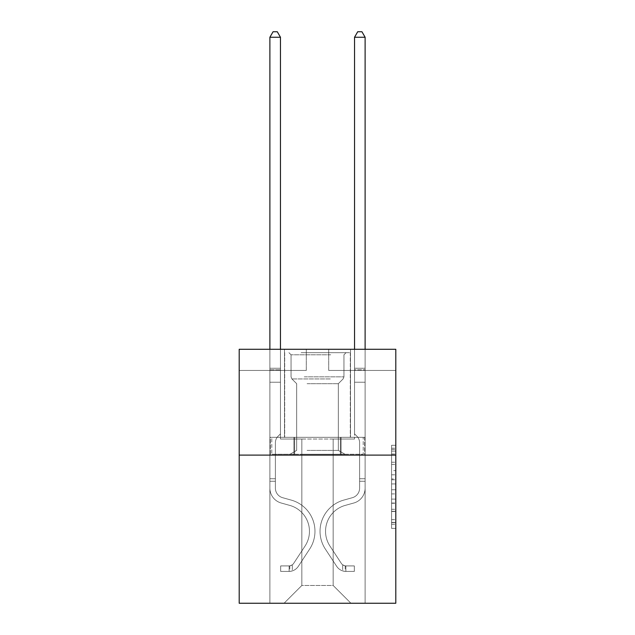 <?xml version="1.0" encoding="UTF-8"?>
<svg xmlns="http://www.w3.org/2000/svg" width="635" height="635" viewBox="0 0 635 635"><rect width="100%" height="100%" fill="white"/><g stroke="black" fill="none" stroke-linecap="round" stroke-linejoin="round"><path stroke-width="0.48" stroke-dasharray="3.17 2.38" d="M391.573 470.646L391.573 483.941L395.803 483.941L395.803 524.24L395.803 449.461L395.803 483.941L391.573 483.941L391.573 448.215L391.573 528.399L391.573 445.302L391.573 522.581L395.803 522.581L391.573 522.581L395.803 522.581L391.573 522.581L391.573 509.286L391.573 528.399L395.803 528.399L395.803 445.302L395.803 522.375L395.803 489.76L391.573 489.76L395.803 489.76L395.803 509.286L395.803 451.12L391.573 451.12L395.803 451.12L395.803 528.399L395.803 449.461L395.803 528.399L391.573 528.399L391.573 445.302L395.803 445.302L395.803 449.461L395.803 445.302L395.803 449.461L395.803 445.302L395.803 448.215L395.803 445.302L391.573 445.302L391.573 451.12L395.803 451.12L391.573 451.12L391.573 470.646L395.803 470.646M350.512 349.29L350.512 437.325L284.488 437.325L350.512 437.325L284.488 437.325L350.512 437.325L350.512 349.29L284.488 349.29L284.488 437.325L284.488 349.29L350.512 349.29M395.803 478.957L395.803 474.805L395.803 478.957L391.573 478.957L391.573 462.232L391.573 511.469L391.573 499.11L395.803 499.11L391.573 499.11L391.573 528.399L395.803 528.399L391.573 528.399L395.803 528.399L391.573 528.399L391.573 445.302L395.803 445.302L391.573 445.302L395.803 445.302L391.573 445.302L391.573 478.957L395.803 478.957M395.803 455.104L395.803 603.25L239.197 603.25L239.197 455.104L395.803 455.104L395.803 349.29L328.716 349.29L395.803 349.29L395.803 370.451L395.803 349.29L239.197 349.29L306.284 349.29L239.197 349.29L239.197 455.104L395.803 455.104L239.197 455.104M333.161 439.023L333.161 585.47L350.941 603.25L365.117 603.25L365.117 370.451L354.536 370.451L365.117 370.451L354.536 370.451L365.117 370.451L354.536 370.451L365.117 370.451L354.536 370.451L365.117 370.451L354.536 370.451L365.117 370.451L354.536 370.451L365.117 370.451L354.536 370.451L365.117 370.451L354.536 370.451L365.117 370.451L354.536 370.451L365.117 370.451L365.117 603.25L365.117 370.451L365.117 603.25L365.117 370.451L365.117 603.25L365.117 370.451L365.117 603.25L365.117 370.451L365.117 603.25L365.117 370.451L365.117 603.25L365.117 370.451L365.117 603.25L365.117 370.451L365.117 603.25L365.117 370.451L365.117 603.25L284.059 603.25L350.941 603.25L333.161 585.47L350.941 603.25L333.161 585.47L350.941 603.25L333.161 585.47L350.941 603.25L333.161 585.47L350.941 603.25L333.161 585.47L350.941 603.25L333.161 585.47L350.941 603.25L333.161 585.47L350.941 603.25L333.161 585.47L350.941 603.25L333.161 585.47L301.839 585.47L301.839 439.023L301.839 585.47L301.839 439.023L301.839 585.47L284.059 603.25L301.839 585.47L284.059 603.25L301.839 585.47L301.839 439.023L333.161 439.023L333.161 585.47L350.941 603.25L333.161 585.47L333.161 439.023L333.161 585.47L333.161 439.023L333.161 585.47L333.161 439.023L333.161 585.47L333.161 439.023L333.161 585.47L333.161 439.023L333.161 585.47L333.161 439.023L333.161 585.47L333.161 439.023L333.161 585.47L333.161 439.023L333.161 585.47L333.161 439.023L280.464 439.023L280.464 370.451L269.883 370.451L269.883 603.25L284.059 603.25L269.883 603.25L284.059 603.25L269.883 603.25L284.059 603.25L269.883 603.25L284.059 603.25L269.883 603.25L284.059 603.25L269.883 603.25L284.059 603.25L269.883 603.25L284.059 603.25L269.883 603.25L284.059 603.25L269.883 603.25L284.059 603.25L269.883 603.25L269.883 370.451L269.883 603.25L269.883 370.451L269.883 603.25L269.883 370.451L269.883 603.25L269.883 370.451L269.883 603.25L269.883 370.451L269.883 603.25L269.883 370.451L269.883 603.25L269.883 370.451L269.883 603.25L269.883 370.451L269.883 603.25L269.883 370.451L280.464 370.451L269.883 370.451L280.464 370.451L269.883 370.451L280.464 370.451L269.883 370.451L280.464 370.451L269.883 370.451L280.464 370.451L269.883 370.451L280.464 370.451L269.883 370.451L280.464 370.451L269.883 370.451L280.464 370.451L269.883 370.451L280.464 370.451L280.464 439.023L280.464 370.451L280.464 439.023L280.464 370.451L280.464 439.023L280.464 370.451L280.464 439.023L280.464 370.451L280.464 439.023L280.464 370.451L280.464 439.023L280.464 370.451L280.464 439.023L280.464 370.451L280.464 439.023L280.464 370.451L280.464 439.023L301.839 439.023L280.464 439.023L301.839 439.023L280.464 439.023L301.839 439.023L280.464 439.023L301.839 439.023L280.464 439.023L301.839 439.023L280.464 439.023L301.839 439.023L280.464 439.023L301.839 439.023L280.464 439.023L301.839 439.023L280.464 439.023L301.839 439.023L301.839 585.47L284.059 603.25L301.839 585.47L301.839 439.023L301.839 585.47L284.059 603.25L301.839 585.47L301.839 439.023L301.839 585.47L284.059 603.25L301.839 585.47L301.839 439.023L301.839 585.47L284.059 603.25L301.839 585.47L301.839 439.023L301.839 585.47L284.059 603.25L301.839 585.47L301.839 439.023L301.839 585.47L284.059 603.25L301.839 585.47L301.839 439.023L301.839 585.47L284.059 603.25L301.839 585.47L301.839 439.023L301.839 585.47L284.059 603.25L301.839 585.47L333.161 585.47L333.161 439.023L354.536 439.023L333.161 439.023M306.284 370.451L239.197 370.451L306.284 370.451L306.284 349.29L306.284 370.451M239.197 370.451L239.197 349.29L239.197 370.451M328.716 370.451L395.803 370.451L328.716 370.451L328.716 349.29L328.716 370.451M354.536 370.451L354.536 439.023L354.536 370.451M293.918 455.104L364.665 455.104L270.335 455.104L293.918 455.104L293.918 437.325L270.335 437.325L364.665 437.325L293.918 437.325L293.918 455.104L293.918 437.325L341.082 437.325L341.082 455.104L364.665 455.104L341.082 455.104L341.082 437.325L364.665 437.325L364.665 455.104L364.665 437.325L270.335 437.325L270.335 455.104L270.335 437.325L293.918 437.325L293.918 455.104M391.573 483.941L395.803 483.941L391.573 483.941M391.573 448.215L391.573 445.302L391.573 448.215L395.803 448.215L391.573 448.215M391.573 511.262L391.573 493.911L391.573 511.262L395.803 511.262L391.573 511.262M391.573 493.911L391.573 489.76L395.803 489.76L391.573 489.76L391.573 493.911L395.803 493.911L391.573 493.911M391.573 462.232L391.573 451.12L391.573 462.232L395.803 462.232L391.573 462.232M391.573 445.302L395.803 445.302L391.573 445.302L391.573 449.461L391.573 445.302L395.803 445.302M391.573 528.399L395.803 528.399L391.573 528.399L391.573 524.24L391.573 528.399M341.082 437.325L341.082 455.104L341.082 437.325M275.384 478.726L275.384 481.267L269.883 481.267L269.883 478.726L269.883 488.125L269.883 37.251L269.883 382.214L269.883 37.251L280.464 37.251L280.464 368.252L280.464 37.251L269.883 37.251L273.058 31.75L277.289 31.75L273.058 31.75L269.883 37.251L269.883 382.214L269.883 37.251L280.464 37.251L277.289 31.75L280.464 37.251L280.464 382.214L269.883 382.214L269.883 37.251L273.058 31.75L277.289 31.75L273.058 31.75L269.883 37.251L269.883 382.214L269.883 37.251L280.464 37.251L269.883 37.251L273.058 31.75L277.289 31.75L280.464 37.251L277.289 31.75L273.058 31.75L269.883 37.251L269.883 382.214L280.464 382.214L280.464 433.856L278.074 436.245A9.2 9.2 0 0 0 275.384 442.746A9.2 9.2 0 0 1 278.074 436.245L280.464 433.856L280.464 37.251L280.464 382.214L269.883 382.214L269.883 488.125A15.446 15.446 0 0 0 281.186 503.007A15.446 15.446 0 0 1 269.883 488.125L269.883 382.214L280.464 382.214L280.464 433.856L278.074 436.245A9.2 9.2 0 0 0 275.384 442.746A9.2 9.2 0 0 1 278.074 436.245L280.464 433.856L280.464 37.251L269.883 37.251L280.464 37.251L277.289 31.75L280.464 37.251L280.464 382.214L269.883 382.214L269.883 488.125A15.446 15.446 0 0 0 281.186 503.007A15.446 15.446 0 0 1 269.883 488.125L269.883 382.214L280.464 382.214L280.464 433.856L278.074 436.245A9.2 9.2 0 0 0 275.384 442.746A9.2 9.2 0 0 1 278.074 436.245L280.464 433.856L280.464 37.251L269.883 37.251L273.058 31.75L277.289 31.75L273.058 31.75L269.883 37.251L269.883 368.252L269.883 37.251L280.464 37.251L277.289 31.75L280.464 37.251L280.464 382.214L269.883 382.214L269.883 488.125A15.446 15.446 0 0 0 281.186 503.007A15.446 15.446 0 0 1 269.883 488.125L269.883 382.214L280.464 382.214L280.464 433.856L278.074 436.245A9.2 9.2 0 0 0 275.384 442.746A9.2 9.2 0 0 1 278.074 436.245L280.464 433.856L280.464 37.251L269.883 37.251L273.058 31.75L277.289 31.75L273.058 31.75L269.883 37.251L269.883 369.832L269.883 37.251L280.464 37.251L277.289 31.75L280.464 37.251L280.464 382.214L269.883 382.214L269.883 488.125A15.446 15.446 0 0 0 281.186 503.007L289.798 505.412L281.186 503.007A15.446 15.446 0 0 1 269.883 488.125L269.883 382.214L280.464 382.214L280.464 433.856L278.074 436.245A9.2 9.2 0 0 0 275.384 442.746A9.2 9.2 0 0 1 278.074 436.245L280.464 433.856L280.464 37.251L269.883 37.251L273.058 31.75L277.289 31.75L273.058 31.75L269.883 37.251L269.883 488.125A15.446 15.446 0 0 0 281.186 503.007A15.446 15.446 0 0 1 269.883 488.125L269.883 382.214L280.464 382.214L280.464 433.856L278.074 436.245A9.2 9.2 0 0 0 275.384 442.746A9.2 9.2 0 0 1 278.074 436.245L280.464 433.856L280.464 382.214L269.883 382.214L269.883 488.125A15.446 15.446 0 0 0 281.186 503.007A15.446 15.446 0 0 1 269.883 488.125L269.883 382.214L280.464 382.214L280.464 369.832L280.464 433.856L278.074 436.245A9.2 9.2 0 0 0 275.384 442.746A9.2 9.2 0 0 1 278.074 436.245L280.464 433.856L280.464 382.214L269.883 382.214L269.883 488.125A15.446 15.446 0 0 0 281.186 503.007L289.798 505.412L281.186 503.007A15.446 15.446 0 0 1 269.883 488.125L269.883 382.214L280.464 382.214L280.464 368.252L280.464 433.856L278.074 436.245A9.2 9.2 0 0 0 275.384 442.746A9.2 9.2 0 0 1 278.074 436.245L280.464 433.856L280.464 382.214L269.883 382.214L269.883 488.125A15.446 15.446 0 0 0 281.186 503.007A15.446 15.446 0 0 1 269.883 488.125L269.883 382.214L280.464 382.214L280.464 37.251L277.289 31.75L280.464 37.251L280.464 433.856L278.074 436.245A9.2 9.2 0 0 0 275.384 442.746A9.2 9.2 0 0 1 278.074 436.245L280.464 433.856L280.464 382.214L269.883 382.214L269.883 488.125L269.883 481.267L275.384 481.267L275.384 478.726L269.883 478.726L275.384 478.726L275.384 488.125L275.384 442.746L275.384 488.125A9.946 9.946 0 0 0 282.662 497.705A9.946 9.946 0 0 1 275.384 488.125L275.384 442.746L275.384 488.125L275.384 478.726L269.883 478.726L275.384 478.726L275.384 488.125A9.946 9.946 0 0 0 282.662 497.705A9.946 9.946 0 0 1 275.384 488.125L275.384 442.746L275.384 488.125A9.946 9.946 0 0 0 282.662 497.705A9.946 9.946 0 0 1 275.384 488.125L275.384 442.746L275.384 488.125L275.384 478.726L269.883 478.726L275.384 478.726L275.384 488.125A9.946 9.946 0 0 0 282.662 497.705L291.274 500.11L282.662 497.705A9.946 9.946 0 0 1 275.384 488.125L275.384 442.746L275.384 488.125A9.946 9.946 0 0 0 282.662 497.705A9.946 9.946 0 0 1 275.384 488.125L275.384 442.746L275.384 488.125L275.384 478.726L269.883 478.726L275.384 478.726L275.384 488.125A9.946 9.946 0 0 0 282.662 497.705A9.946 9.946 0 0 1 275.384 488.125L275.384 442.746L275.384 488.125A9.946 9.946 0 0 0 282.662 497.705L291.274 500.11L282.662 497.705A9.946 9.946 0 0 1 275.384 488.125L275.384 442.746L275.384 488.125L275.384 478.726L269.883 478.726M289.139 571.421A11.216 11.216 0 0 0 298.307 566.356L309.658 549.061A32.377 32.377 0 0 0 291.274 500.11L282.662 497.705A9.946 9.946 0 0 1 275.384 488.125A9.946 9.946 0 0 0 282.662 497.705A9.946 9.946 0 0 1 275.384 488.125L275.384 442.746L275.384 488.125A9.946 9.946 0 0 0 282.662 497.705L291.274 500.11A32.377 32.377 0 0 1 309.658 549.061A32.377 32.377 0 0 0 291.274 500.11L282.662 497.705A9.946 9.946 0 0 1 275.384 488.125A9.946 9.946 0 0 0 282.662 497.705A9.946 9.946 0 0 1 275.384 488.125A9.946 9.946 0 0 0 282.662 497.705L291.274 500.11L282.662 497.705A9.946 9.946 0 0 1 275.384 488.125A9.946 9.946 0 0 0 282.662 497.705L291.274 500.11L282.662 497.705A9.946 9.946 0 0 1 275.384 488.125A9.946 9.946 0 0 0 282.662 497.705A9.946 9.946 0 0 1 275.384 488.125A9.946 9.946 0 0 0 282.662 497.705L291.274 500.11A32.377 32.377 0 0 1 309.658 549.061A32.377 32.377 0 0 0 291.274 500.11L282.662 497.705A9.946 9.946 0 0 1 275.384 488.125A9.946 9.946 0 0 0 282.662 497.705L291.274 500.11L282.662 497.705A9.946 9.946 0 0 1 275.384 488.125A9.946 9.946 0 0 0 282.662 497.705A9.946 9.946 0 0 1 275.384 488.125A9.946 9.946 0 0 0 282.662 497.705L291.274 500.11L282.662 497.705A9.946 9.946 0 0 1 275.384 488.125A9.946 9.946 0 0 0 282.662 497.705L291.274 500.11A32.377 32.377 0 0 1 309.658 549.061L298.307 566.356L309.658 549.061A32.377 32.377 0 0 0 291.274 500.11L282.662 497.705L291.274 500.11A32.377 32.377 0 0 1 309.658 549.061A32.377 32.377 0 0 0 291.274 500.11L282.662 497.705L291.274 500.11A32.377 32.377 0 0 1 309.658 549.061A32.377 32.377 0 0 0 291.274 500.11L282.662 497.705L291.274 500.11A32.377 32.377 0 0 1 309.658 549.061L298.307 566.356L309.658 549.061A32.377 32.377 0 0 0 291.274 500.11L282.662 497.705L291.274 500.11A32.377 32.377 0 0 1 309.658 549.061A32.377 32.377 0 0 0 291.274 500.11L282.662 497.705L291.274 500.11A32.377 32.377 0 0 1 309.658 549.061A32.377 32.377 0 0 0 291.274 500.11L282.662 497.705L291.274 500.11A32.377 32.377 0 0 1 309.658 549.061L298.307 566.356A11.216 11.216 0 0 1 292.314 570.897A11.216 11.216 0 0 0 298.307 566.356L309.658 549.061A32.377 32.377 0 0 0 291.274 500.11A32.377 32.377 0 0 1 309.658 549.061A32.377 32.377 0 0 0 291.274 500.11A32.377 32.377 0 0 1 309.658 549.061L298.307 566.356L309.658 549.061A32.377 32.377 0 0 0 291.274 500.11A32.377 32.377 0 0 1 309.658 549.061L298.307 566.356L309.658 549.061A32.377 32.377 0 0 0 291.274 500.11A32.377 32.377 0 0 1 309.658 549.061A32.377 32.377 0 0 0 291.274 500.11A32.377 32.377 0 0 1 309.658 549.061L298.307 566.356A11.216 11.216 0 0 1 292.314 570.897C289.052 571.587 289.052 571.587 292.314 570.897C289.052 571.587 289.052 571.587 292.314 570.897A11.216 11.216 0 0 0 298.307 566.356L309.658 549.061A32.377 32.377 0 0 0 291.274 500.11A32.377 32.377 0 0 1 309.658 549.061L298.307 566.356L309.658 549.061A32.377 32.377 0 0 0 291.274 500.11A32.377 32.377 0 0 1 309.658 549.061A32.377 32.377 0 0 0 291.274 500.11A32.377 32.377 0 0 1 309.658 549.061L298.307 566.356L309.658 549.061A32.377 32.377 0 0 0 291.274 500.11A32.377 32.377 0 0 1 309.658 549.061L298.307 566.356A11.216 11.216 0 0 1 292.314 570.897C289.052 571.587 289.052 571.587 292.314 570.897C289.052 571.587 289.052 571.587 292.314 570.897A11.216 11.216 0 0 0 298.307 566.356L309.658 549.061L298.307 566.356A11.216 11.216 0 0 1 292.314 570.897C289.052 571.587 289.052 571.587 292.314 570.897C289.052 571.587 289.052 571.587 292.314 570.897A11.216 11.216 0 0 0 298.307 566.356L309.658 549.061L298.307 566.356A11.216 11.216 0 0 1 292.314 570.897C289.052 571.587 289.052 571.587 292.314 570.897C289.052 571.587 289.052 571.587 292.314 570.897A11.216 11.216 0 0 0 298.307 566.356L309.658 549.061L298.307 566.356A11.216 11.216 0 0 1 292.314 570.897C289.052 571.587 289.052 571.587 292.314 570.897C289.052 571.587 289.052 571.587 292.314 570.897A11.216 11.216 0 0 0 298.307 566.356L309.658 549.061L298.307 566.356A11.216 11.216 0 0 1 292.314 570.897C289.052 571.587 289.052 571.587 292.314 570.897C289.052 571.587 289.052 571.587 292.314 570.897A11.216 11.216 0 0 0 298.307 566.356L309.658 549.061L298.307 566.356A11.216 11.216 0 0 1 292.314 570.897C289.052 571.587 289.052 571.587 292.314 570.897C289.052 571.587 289.052 571.587 292.314 570.897A11.216 11.216 0 0 0 298.307 566.356L309.658 549.061L298.307 566.356A11.216 11.216 0 0 1 292.314 570.897C289.052 571.587 289.052 571.587 292.314 570.897C289.052 571.587 289.052 571.587 292.314 570.897A11.216 11.216 0 0 0 298.307 566.356A11.216 11.216 0 0 1 289.139 571.421L289.139 565.912A5.715 5.715 0 0 0 293.703 563.34L305.054 546.044A26.876 26.876 0 0 0 289.798 505.412A26.876 26.876 0 0 1 305.054 546.044A26.876 26.876 0 0 0 289.798 505.412L281.186 503.007A15.446 15.446 0 0 1 269.883 488.125A15.446 15.446 0 0 0 281.186 503.007L289.798 505.412L281.186 503.007A15.446 15.446 0 0 1 269.883 488.125A15.446 15.446 0 0 0 281.186 503.007A15.446 15.446 0 0 1 269.883 488.125A15.446 15.446 0 0 0 281.186 503.007L289.798 505.412L281.186 503.007A15.446 15.446 0 0 1 269.883 488.125A15.446 15.446 0 0 0 281.186 503.007L289.798 505.412A26.876 26.876 0 0 1 305.054 546.044A26.876 26.876 0 0 0 289.798 505.412L281.186 503.007A15.446 15.446 0 0 1 269.883 488.125A15.446 15.446 0 0 0 281.186 503.007A15.446 15.446 0 0 1 269.883 488.125A15.446 15.446 0 0 0 281.186 503.007L289.798 505.412L281.186 503.007A15.446 15.446 0 0 1 269.883 488.125A15.446 15.446 0 0 0 281.186 503.007L289.798 505.412L281.186 503.007A15.446 15.446 0 0 1 269.883 488.125A15.446 15.446 0 0 0 281.186 503.007A15.446 15.446 0 0 1 269.883 488.125A15.446 15.446 0 0 0 281.186 503.007L289.798 505.412A26.876 26.876 0 0 1 305.054 546.044L293.703 563.34L305.054 546.044A26.876 26.876 0 0 0 289.798 505.412L281.186 503.007A15.446 15.446 0 0 1 269.883 488.125A15.446 15.446 0 0 0 281.186 503.007L289.798 505.412A26.876 26.876 0 0 1 305.054 546.044A26.876 26.876 0 0 0 289.798 505.412L281.186 503.007L289.798 505.412A26.876 26.876 0 0 1 305.054 546.044A26.876 26.876 0 0 0 289.798 505.412L281.186 503.007L289.798 505.412A26.876 26.876 0 0 1 305.054 546.044L293.703 563.34L305.054 546.044A26.876 26.876 0 0 0 289.798 505.412L281.186 503.007L289.798 505.412A26.876 26.876 0 0 1 305.054 546.044A26.876 26.876 0 0 0 289.798 505.412L281.186 503.007L289.798 505.412A26.876 26.876 0 0 1 305.054 546.044A26.876 26.876 0 0 0 289.798 505.412L281.186 503.007L289.798 505.412A26.876 26.876 0 0 1 305.054 546.044L293.703 563.34A5.715 5.715 0 0 1 292.314 564.809C289.108 566.277 289.108 566.277 292.314 564.809C289.108 566.277 289.108 566.277 292.314 564.809A5.715 5.715 0 0 0 293.703 563.34L305.054 546.044A26.876 26.876 0 0 0 289.798 505.412A26.876 26.876 0 0 1 305.054 546.044A26.876 26.876 0 0 0 289.798 505.412A26.876 26.876 0 0 1 305.054 546.044L293.703 563.34L305.054 546.044A26.876 26.876 0 0 0 289.798 505.412A26.876 26.876 0 0 1 305.054 546.044L293.703 563.34L305.054 546.044A26.876 26.876 0 0 0 289.798 505.412A26.876 26.876 0 0 1 305.054 546.044A26.876 26.876 0 0 0 289.798 505.412A26.876 26.876 0 0 1 305.054 546.044L293.703 563.34A5.715 5.715 0 0 1 292.314 564.809C289.108 566.277 289.108 566.277 292.314 564.809C289.108 566.277 289.108 566.277 292.314 564.809A5.715 5.715 0 0 0 293.703 563.34L305.054 546.044A26.876 26.876 0 0 0 289.798 505.412A26.876 26.876 0 0 1 305.054 546.044L293.703 563.34L305.054 546.044A26.876 26.876 0 0 0 289.798 505.412A26.876 26.876 0 0 1 305.054 546.044A26.876 26.876 0 0 0 289.798 505.412A26.876 26.876 0 0 1 305.054 546.044L293.703 563.34L305.054 546.044A26.876 26.876 0 0 0 289.798 505.412A26.876 26.876 0 0 1 305.054 546.044L293.703 563.34A5.715 5.715 0 0 1 292.314 564.809C289.108 566.277 289.108 566.277 292.314 564.809C289.108 566.277 289.108 566.277 292.314 564.809A5.715 5.715 0 0 0 293.703 563.34L305.054 546.044L293.703 563.34A5.715 5.715 0 0 1 292.314 564.809C289.108 566.277 289.108 566.277 292.314 564.809C289.108 566.277 289.108 566.277 292.314 564.809A5.715 5.715 0 0 0 293.703 563.34L305.054 546.044L293.703 563.34A5.715 5.715 0 0 1 292.314 564.809C289.108 566.277 289.108 566.277 292.314 564.809C289.108 566.277 289.108 566.277 292.314 564.809A5.715 5.715 0 0 0 293.703 563.34L305.054 546.044L293.703 563.34A5.715 5.715 0 0 1 292.314 564.809C289.108 566.277 289.108 566.277 292.314 564.809C289.108 566.277 289.108 566.277 292.314 564.809A5.715 5.715 0 0 0 293.703 563.34L305.054 546.044L293.703 563.34A5.715 5.715 0 0 1 292.314 564.809C289.108 566.277 289.108 566.277 292.314 564.809C289.108 566.277 289.108 566.277 292.314 564.809A5.715 5.715 0 0 0 293.703 563.34L305.054 546.044L293.703 563.34A5.715 5.715 0 0 1 292.314 564.809C289.108 566.277 289.108 566.277 292.314 564.809C289.108 566.277 289.108 566.277 292.314 564.809A5.715 5.715 0 0 0 293.703 563.34L305.054 546.044L293.703 563.34A5.715 5.715 0 0 1 292.314 564.809C289.108 566.277 289.108 566.277 292.314 564.809C289.108 566.277 289.108 566.277 292.314 564.809A5.715 5.715 0 0 0 293.703 563.34A5.715 5.715 0 0 1 289.139 565.912L289.139 571.421L280.678 571.421L289.139 571.421A11.216 11.216 0 0 0 298.307 566.356A11.216 11.216 0 0 1 289.139 571.421L289.139 565.912L280.678 565.92L289.139 565.912A5.715 5.715 0 0 0 293.703 563.34A5.715 5.715 0 0 1 289.139 565.912L289.139 571.421L280.678 571.421L280.678 565.92L280.678 571.421L289.139 571.421A11.216 11.216 0 0 0 298.307 566.356A11.216 11.216 0 0 1 289.139 571.421L289.139 565.912L280.678 565.92L289.139 565.912A5.715 5.715 0 0 0 293.703 563.34A5.715 5.715 0 0 1 289.139 565.912L289.139 571.421L280.678 571.421L280.678 565.92L280.678 571.421L289.139 571.421A11.216 11.216 0 0 0 298.307 566.356A11.216 11.216 0 0 1 289.139 571.421L289.139 565.912L280.678 565.92L289.139 565.912A5.715 5.715 0 0 0 293.703 563.34A5.715 5.715 0 0 1 289.139 565.912L289.139 571.421L280.678 571.421L280.678 565.92L280.678 571.421L289.139 571.421A11.216 11.216 0 0 0 298.307 566.356A11.216 11.216 0 0 1 289.139 571.421L289.139 565.912L280.678 565.92L289.139 565.912A5.715 5.715 0 0 0 293.703 563.34A5.715 5.715 0 0 1 289.139 565.912L289.139 571.421L280.678 571.421L280.678 565.92L280.678 571.421L289.139 571.421A11.216 11.216 0 0 0 298.307 566.356A11.216 11.216 0 0 1 289.139 571.421L289.139 565.912L280.678 565.92L289.139 565.912A5.715 5.715 0 0 0 293.703 563.34A5.715 5.715 0 0 1 289.139 565.912L289.139 571.421L280.678 571.421L280.678 565.92L280.678 571.421L289.139 571.421A11.216 11.216 0 0 0 298.307 566.356A11.216 11.216 0 0 1 289.139 571.421L289.139 565.912L280.678 565.92L289.139 565.912A5.715 5.715 0 0 0 293.703 563.34A5.715 5.715 0 0 1 289.139 565.912L289.139 571.421L280.678 571.421L280.678 565.92L280.678 571.421L289.139 571.421A11.216 11.216 0 0 0 298.307 566.356A11.216 11.216 0 0 1 289.139 571.421L289.139 565.912L280.678 565.92L289.139 565.912A5.715 5.715 0 0 0 293.703 563.34A5.715 5.715 0 0 1 289.139 565.912L289.139 571.421L280.678 571.421L280.678 565.92L280.678 571.421L289.139 571.421A11.216 11.216 0 0 0 298.307 566.356A11.216 11.216 0 0 1 289.139 571.421L289.139 565.912L280.678 565.92L289.139 565.912A5.715 5.715 0 0 0 293.703 563.34A5.715 5.715 0 0 1 289.139 565.912L289.139 571.421L280.678 571.421L280.678 565.92L280.678 571.421L289.139 571.421M359.616 478.726L359.616 481.267L365.117 481.267L365.117 478.726L365.117 488.125L365.117 37.251L365.117 382.214L365.117 37.251L354.536 37.251L354.536 368.252L354.536 37.251L365.117 37.251L361.942 31.75L357.711 31.75L361.942 31.75L365.117 37.251L365.117 382.214L365.117 37.251L354.536 37.251L357.711 31.75L354.536 37.251L354.536 382.214L365.117 382.214L365.117 37.251L361.942 31.75L357.711 31.75L361.942 31.75L365.117 37.251L365.117 382.214L365.117 37.251L354.536 37.251L365.117 37.251L361.942 31.75L357.711 31.75L354.536 37.251L357.711 31.75L361.942 31.75L365.117 37.251L365.117 382.214L354.536 382.214L354.536 433.856L356.926 436.245A9.2 9.2 0 0 1 359.616 442.746A9.2 9.2 0 0 0 356.926 436.245L354.536 433.856L354.536 37.251L354.536 382.214L365.117 382.214L365.117 488.125A15.446 15.446 0 0 1 353.814 503.007A15.446 15.446 0 0 0 365.117 488.125L365.117 382.214L354.536 382.214L354.536 433.856L356.926 436.245A9.2 9.2 0 0 1 359.616 442.746A9.2 9.2 0 0 0 356.926 436.245L354.536 433.856L354.536 37.251L365.117 37.251L354.536 37.251L357.711 31.75L354.536 37.251L354.536 382.214L365.117 382.214L365.117 488.125A15.446 15.446 0 0 1 353.814 503.007A15.446 15.446 0 0 0 365.117 488.125L365.117 382.214L354.536 382.214L354.536 433.856L356.926 436.245A9.2 9.2 0 0 1 359.616 442.746A9.2 9.2 0 0 0 356.926 436.245L354.536 433.856L354.536 37.251L365.117 37.251L361.942 31.75L357.711 31.75L361.942 31.75L365.117 37.251L365.117 368.252L365.117 37.251L354.536 37.251L357.711 31.75L354.536 37.251L354.536 382.214L365.117 382.214L365.117 488.125A15.446 15.446 0 0 1 353.814 503.007A15.446 15.446 0 0 0 365.117 488.125L365.117 382.214L354.536 382.214L354.536 433.856L356.926 436.245A9.2 9.2 0 0 1 359.616 442.746A9.2 9.2 0 0 0 356.926 436.245L354.536 433.856L354.536 37.251L365.117 37.251L361.942 31.75L357.711 31.75L361.942 31.75L365.117 37.251L365.117 369.832L365.117 37.251L354.536 37.251L357.711 31.75L354.536 37.251L354.536 382.214L365.117 382.214L365.117 488.125A15.446 15.446 0 0 1 353.814 503.007L345.202 505.412L353.814 503.007A15.446 15.446 0 0 0 365.117 488.125L365.117 382.214L354.536 382.214L354.536 433.856L356.926 436.245A9.2 9.2 0 0 1 359.616 442.746A9.2 9.2 0 0 0 356.926 436.245L354.536 433.856L354.536 37.251L365.117 37.251L361.942 31.75L357.711 31.75L361.942 31.75L365.117 37.251L365.117 488.125A15.446 15.446 0 0 1 353.814 503.007A15.446 15.446 0 0 0 365.117 488.125L365.117 382.214L354.536 382.214L354.536 433.856L356.926 436.245A9.2 9.2 0 0 1 359.616 442.746A9.2 9.2 0 0 0 356.926 436.245L354.536 433.856L354.536 382.214L365.117 382.214L365.117 488.125A15.446 15.446 0 0 1 353.814 503.007A15.446 15.446 0 0 0 365.117 488.125L365.117 382.214L354.536 382.214L354.536 369.832L354.536 433.856L356.926 436.245A9.2 9.2 0 0 1 359.616 442.746A9.2 9.2 0 0 0 356.926 436.245L354.536 433.856L354.536 382.214L365.117 382.214L365.117 488.125A15.446 15.446 0 0 1 353.814 503.007L345.202 505.412L353.814 503.007A15.446 15.446 0 0 0 365.117 488.125L365.117 382.214L354.536 382.214L354.536 368.252L354.536 433.856L356.926 436.245A9.2 9.2 0 0 1 359.616 442.746A9.2 9.2 0 0 0 356.926 436.245L354.536 433.856L354.536 382.214L365.117 382.214L365.117 488.125A15.446 15.446 0 0 1 353.814 503.007A15.446 15.446 0 0 0 365.117 488.125L365.117 382.214L354.536 382.214L354.536 37.251L357.711 31.75L354.536 37.251L354.536 433.856L356.926 436.245A9.2 9.2 0 0 1 359.616 442.746A9.2 9.2 0 0 0 356.926 436.245L354.536 433.856L354.536 382.214L365.117 382.214L365.117 488.125L365.117 481.267L359.616 481.267L359.616 478.726L365.117 478.726L359.616 478.726L359.616 488.125L359.616 442.746L359.616 488.125A9.946 9.946 0 0 1 352.338 497.705A9.946 9.946 0 0 0 359.616 488.125L359.616 442.746L359.616 488.125L359.616 478.726L365.117 478.726L359.616 478.726L359.616 488.125A9.946 9.946 0 0 1 352.338 497.705A9.946 9.946 0 0 0 359.616 488.125L359.616 442.746L359.616 488.125A9.946 9.946 0 0 1 352.338 497.705A9.946 9.946 0 0 0 359.616 488.125L359.616 442.746L359.616 488.125L359.616 478.726L365.117 478.726L359.616 478.726L359.616 488.125A9.946 9.946 0 0 1 352.338 497.705L343.726 500.11L352.338 497.705A9.946 9.946 0 0 0 359.616 488.125L359.616 442.746L359.616 488.125A9.946 9.946 0 0 1 352.338 497.705A9.946 9.946 0 0 0 359.616 488.125L359.616 442.746L359.616 488.125L359.616 478.726L365.117 478.726L359.616 478.726L359.616 488.125A9.946 9.946 0 0 1 352.338 497.705A9.946 9.946 0 0 0 359.616 488.125L359.616 442.746L359.616 488.125A9.946 9.946 0 0 1 352.338 497.705L343.726 500.11L352.338 497.705A9.946 9.946 0 0 0 359.616 488.125L359.616 442.746L359.616 488.125L359.616 478.726L365.117 478.726M345.861 571.421A11.216 11.216 0 0 1 336.693 566.356L325.342 549.061A32.377 32.377 0 0 1 343.726 500.11L352.338 497.705A9.946 9.946 0 0 0 359.616 488.125A9.946 9.946 0 0 1 352.338 497.705A9.946 9.946 0 0 0 359.616 488.125L359.616 442.746L359.616 488.125A9.946 9.946 0 0 1 352.338 497.705L343.726 500.11A32.377 32.377 0 0 0 325.342 549.061A32.377 32.377 0 0 1 343.726 500.11L352.338 497.705A9.946 9.946 0 0 0 359.616 488.125A9.946 9.946 0 0 1 352.338 497.705A9.946 9.946 0 0 0 359.616 488.125A9.946 9.946 0 0 1 352.338 497.705L343.726 500.11L352.338 497.705A9.946 9.946 0 0 0 359.616 488.125A9.946 9.946 0 0 1 352.338 497.705L343.726 500.11L352.338 497.705A9.946 9.946 0 0 0 359.616 488.125A9.946 9.946 0 0 1 352.338 497.705A9.946 9.946 0 0 0 359.616 488.125A9.946 9.946 0 0 1 352.338 497.705L343.726 500.11A32.377 32.377 0 0 0 325.342 549.061A32.377 32.377 0 0 1 343.726 500.11L352.338 497.705A9.946 9.946 0 0 0 359.616 488.125A9.946 9.946 0 0 1 352.338 497.705L343.726 500.11L352.338 497.705A9.946 9.946 0 0 0 359.616 488.125A9.946 9.946 0 0 1 352.338 497.705A9.946 9.946 0 0 0 359.616 488.125A9.946 9.946 0 0 1 352.338 497.705L343.726 500.11L352.338 497.705A9.946 9.946 0 0 0 359.616 488.125A9.946 9.946 0 0 1 352.338 497.705L343.726 500.11A32.377 32.377 0 0 0 325.342 549.061L336.693 566.356L325.342 549.061A32.377 32.377 0 0 1 343.726 500.11L352.338 497.705L343.726 500.11A32.377 32.377 0 0 0 325.342 549.061A32.377 32.377 0 0 1 343.726 500.11L352.338 497.705L343.726 500.11A32.377 32.377 0 0 0 325.342 549.061A32.377 32.377 0 0 1 343.726 500.11L352.338 497.705L343.726 500.11A32.377 32.377 0 0 0 325.342 549.061L336.693 566.356L325.342 549.061A32.377 32.377 0 0 1 343.726 500.11L352.338 497.705L343.726 500.11A32.377 32.377 0 0 0 325.342 549.061A32.377 32.377 0 0 1 343.726 500.11L352.338 497.705L343.726 500.11A32.377 32.377 0 0 0 325.342 549.061A32.377 32.377 0 0 1 343.726 500.11L352.338 497.705L343.726 500.11A32.377 32.377 0 0 0 325.342 549.061L336.693 566.356A11.216 11.216 0 0 0 342.686 570.897A11.216 11.216 0 0 1 336.693 566.356L325.342 549.061A32.377 32.377 0 0 1 343.726 500.11A32.377 32.377 0 0 0 325.342 549.061A32.377 32.377 0 0 1 343.726 500.11A32.377 32.377 0 0 0 325.342 549.061L336.693 566.356L325.342 549.061A32.377 32.377 0 0 1 343.726 500.11A32.377 32.377 0 0 0 325.342 549.061L336.693 566.356L325.342 549.061A32.377 32.377 0 0 1 343.726 500.11A32.377 32.377 0 0 0 325.342 549.061A32.377 32.377 0 0 1 343.726 500.11A32.377 32.377 0 0 0 325.342 549.061L336.693 566.356A11.216 11.216 0 0 0 342.686 570.897C345.948 571.587 345.948 571.587 342.686 570.897C345.948 571.587 345.948 571.587 342.686 570.897A11.216 11.216 0 0 1 336.693 566.356L325.342 549.061A32.377 32.377 0 0 1 343.726 500.11A32.377 32.377 0 0 0 325.342 549.061L336.693 566.356L325.342 549.061A32.377 32.377 0 0 1 343.726 500.11A32.377 32.377 0 0 0 325.342 549.061A32.377 32.377 0 0 1 343.726 500.11A32.377 32.377 0 0 0 325.342 549.061L336.693 566.356L325.342 549.061A32.377 32.377 0 0 1 343.726 500.11A32.377 32.377 0 0 0 325.342 549.061L336.693 566.356A11.216 11.216 0 0 0 342.686 570.897C345.948 571.587 345.948 571.587 342.686 570.897C345.948 571.587 345.948 571.587 342.686 570.897A11.216 11.216 0 0 1 336.693 566.356L325.342 549.061L336.693 566.356A11.216 11.216 0 0 0 342.686 570.897C345.948 571.587 345.948 571.587 342.686 570.897C345.948 571.587 345.948 571.587 342.686 570.897A11.216 11.216 0 0 1 336.693 566.356L325.342 549.061L336.693 566.356A11.216 11.216 0 0 0 342.686 570.897C345.948 571.587 345.948 571.587 342.686 570.897C345.948 571.587 345.948 571.587 342.686 570.897A11.216 11.216 0 0 1 336.693 566.356L325.342 549.061L336.693 566.356A11.216 11.216 0 0 0 342.686 570.897C345.948 571.587 345.948 571.587 342.686 570.897C345.948 571.587 345.948 571.587 342.686 570.897A11.216 11.216 0 0 1 336.693 566.356L325.342 549.061L336.693 566.356A11.216 11.216 0 0 0 342.686 570.897C345.948 571.587 345.948 571.587 342.686 570.897C345.948 571.587 345.948 571.587 342.686 570.897A11.216 11.216 0 0 1 336.693 566.356L325.342 549.061L336.693 566.356A11.216 11.216 0 0 0 342.686 570.897C345.948 571.587 345.948 571.587 342.686 570.897C345.948 571.587 345.948 571.587 342.686 570.897A11.216 11.216 0 0 1 336.693 566.356L325.342 549.061L336.693 566.356A11.216 11.216 0 0 0 342.686 570.897C345.948 571.587 345.948 571.587 342.686 570.897C345.948 571.587 345.948 571.587 342.686 570.897A11.216 11.216 0 0 1 336.693 566.356A11.216 11.216 0 0 0 345.861 571.421L345.861 565.912A5.715 5.715 0 0 1 341.297 563.34L329.946 546.044A26.876 26.876 0 0 1 345.202 505.412A26.876 26.876 0 0 0 329.946 546.044A26.876 26.876 0 0 1 345.202 505.412L353.814 503.007A15.446 15.446 0 0 0 365.117 488.125A15.446 15.446 0 0 1 353.814 503.007L345.202 505.412L353.814 503.007A15.446 15.446 0 0 0 365.117 488.125A15.446 15.446 0 0 1 353.814 503.007A15.446 15.446 0 0 0 365.117 488.125A15.446 15.446 0 0 1 353.814 503.007L345.202 505.412L353.814 503.007A15.446 15.446 0 0 0 365.117 488.125A15.446 15.446 0 0 1 353.814 503.007L345.202 505.412A26.876 26.876 0 0 0 329.946 546.044A26.876 26.876 0 0 1 345.202 505.412L353.814 503.007A15.446 15.446 0 0 0 365.117 488.125A15.446 15.446 0 0 1 353.814 503.007A15.446 15.446 0 0 0 365.117 488.125A15.446 15.446 0 0 1 353.814 503.007L345.202 505.412L353.814 503.007A15.446 15.446 0 0 0 365.117 488.125A15.446 15.446 0 0 1 353.814 503.007L345.202 505.412L353.814 503.007A15.446 15.446 0 0 0 365.117 488.125A15.446 15.446 0 0 1 353.814 503.007A15.446 15.446 0 0 0 365.117 488.125A15.446 15.446 0 0 1 353.814 503.007L345.202 505.412A26.876 26.876 0 0 0 329.946 546.044L341.297 563.34L329.946 546.044A26.876 26.876 0 0 1 345.202 505.412L353.814 503.007A15.446 15.446 0 0 0 365.117 488.125A15.446 15.446 0 0 1 353.814 503.007L345.202 505.412A26.876 26.876 0 0 0 329.946 546.044A26.876 26.876 0 0 1 345.202 505.412L353.814 503.007L345.202 505.412A26.876 26.876 0 0 0 329.946 546.044A26.876 26.876 0 0 1 345.202 505.412L353.814 503.007L345.202 505.412A26.876 26.876 0 0 0 329.946 546.044L341.297 563.34L329.946 546.044A26.876 26.876 0 0 1 345.202 505.412L353.814 503.007L345.202 505.412A26.876 26.876 0 0 0 329.946 546.044A26.876 26.876 0 0 1 345.202 505.412L353.814 503.007L345.202 505.412A26.876 26.876 0 0 0 329.946 546.044A26.876 26.876 0 0 1 345.202 505.412L353.814 503.007L345.202 505.412A26.876 26.876 0 0 0 329.946 546.044L341.297 563.34A5.715 5.715 0 0 0 342.686 564.809C345.892 566.277 345.892 566.277 342.686 564.809C345.892 566.277 345.892 566.277 342.686 564.809A5.715 5.715 0 0 1 341.297 563.34L329.946 546.044A26.876 26.876 0 0 1 345.202 505.412A26.876 26.876 0 0 0 329.946 546.044A26.876 26.876 0 0 1 345.202 505.412A26.876 26.876 0 0 0 329.946 546.044L341.297 563.34L329.946 546.044A26.876 26.876 0 0 1 345.202 505.412A26.876 26.876 0 0 0 329.946 546.044L341.297 563.34L329.946 546.044A26.876 26.876 0 0 1 345.202 505.412A26.876 26.876 0 0 0 329.946 546.044A26.876 26.876 0 0 1 345.202 505.412A26.876 26.876 0 0 0 329.946 546.044L341.297 563.34A5.715 5.715 0 0 0 342.686 564.809C345.892 566.277 345.892 566.277 342.686 564.809C345.892 566.277 345.892 566.277 342.686 564.809A5.715 5.715 0 0 1 341.297 563.34L329.946 546.044A26.876 26.876 0 0 1 345.202 505.412A26.876 26.876 0 0 0 329.946 546.044L341.297 563.34L329.946 546.044A26.876 26.876 0 0 1 345.202 505.412A26.876 26.876 0 0 0 329.946 546.044A26.876 26.876 0 0 1 345.202 505.412A26.876 26.876 0 0 0 329.946 546.044L341.297 563.34L329.946 546.044A26.876 26.876 0 0 1 345.202 505.412A26.876 26.876 0 0 0 329.946 546.044L341.297 563.34A5.715 5.715 0 0 0 342.686 564.809C345.892 566.277 345.892 566.277 342.686 564.809C345.892 566.277 345.892 566.277 342.686 564.809A5.715 5.715 0 0 1 341.297 563.34L329.946 546.044L341.297 563.34A5.715 5.715 0 0 0 342.686 564.809C345.892 566.277 345.892 566.277 342.686 564.809C345.892 566.277 345.892 566.277 342.686 564.809A5.715 5.715 0 0 1 341.297 563.34L329.946 546.044L341.297 563.34A5.715 5.715 0 0 0 342.686 564.809C345.892 566.277 345.892 566.277 342.686 564.809C345.892 566.277 345.892 566.277 342.686 564.809A5.715 5.715 0 0 1 341.297 563.34L329.946 546.044L341.297 563.34A5.715 5.715 0 0 0 342.686 564.809C345.892 566.277 345.892 566.277 342.686 564.809C345.892 566.277 345.892 566.277 342.686 564.809A5.715 5.715 0 0 1 341.297 563.34L329.946 546.044L341.297 563.34A5.715 5.715 0 0 0 342.686 564.809C345.892 566.277 345.892 566.277 342.686 564.809C345.892 566.277 345.892 566.277 342.686 564.809A5.715 5.715 0 0 1 341.297 563.34L329.946 546.044L341.297 563.34A5.715 5.715 0 0 0 342.686 564.809C345.892 566.277 345.892 566.277 342.686 564.809C345.892 566.277 345.892 566.277 342.686 564.809A5.715 5.715 0 0 1 341.297 563.34L329.946 546.044L341.297 563.34A5.715 5.715 0 0 0 342.686 564.809C345.892 566.277 345.892 566.277 342.686 564.809C345.892 566.277 345.892 566.277 342.686 564.809A5.715 5.715 0 0 1 341.297 563.34A5.715 5.715 0 0 0 345.861 565.912L345.861 571.421L354.322 571.421L345.861 571.421A11.216 11.216 0 0 1 336.693 566.356A11.216 11.216 0 0 0 345.861 571.421L345.861 565.912L354.322 565.92L345.861 565.912A5.715 5.715 0 0 1 341.297 563.34A5.715 5.715 0 0 0 345.861 565.912L345.861 571.421L354.322 571.421L354.322 565.92L354.322 571.421L345.861 571.421A11.216 11.216 0 0 1 336.693 566.356A11.216 11.216 0 0 0 345.861 571.421L345.861 565.912L354.322 565.92L345.861 565.912A5.715 5.715 0 0 1 341.297 563.34A5.715 5.715 0 0 0 345.861 565.912L345.861 571.421L354.322 571.421L354.322 565.92L354.322 571.421L345.861 571.421A11.216 11.216 0 0 1 336.693 566.356A11.216 11.216 0 0 0 345.861 571.421L345.861 565.912L354.322 565.92L345.861 565.912A5.715 5.715 0 0 1 341.297 563.34A5.715 5.715 0 0 0 345.861 565.912L345.861 571.421L354.322 571.421L354.322 565.92L354.322 571.421L345.861 571.421A11.216 11.216 0 0 1 336.693 566.356A11.216 11.216 0 0 0 345.861 571.421L345.861 565.912L354.322 565.92L345.861 565.912A5.715 5.715 0 0 1 341.297 563.34A5.715 5.715 0 0 0 345.861 565.912L345.861 571.421L354.322 571.421L354.322 565.92L354.322 571.421L345.861 571.421A11.216 11.216 0 0 1 336.693 566.356A11.216 11.216 0 0 0 345.861 571.421L345.861 565.912L354.322 565.92L345.861 565.912A5.715 5.715 0 0 1 341.297 563.34A5.715 5.715 0 0 0 345.861 565.912L345.861 571.421L354.322 571.421L354.322 565.92L354.322 571.421L345.861 571.421A11.216 11.216 0 0 1 336.693 566.356A11.216 11.216 0 0 0 345.861 571.421L345.861 565.912L354.322 565.92L345.861 565.912A5.715 5.715 0 0 1 341.297 563.34A5.715 5.715 0 0 0 345.861 565.912L345.861 571.421L354.322 571.421L354.322 565.92L354.322 571.421L345.861 571.421A11.216 11.216 0 0 1 336.693 566.356A11.216 11.216 0 0 0 345.861 571.421L345.861 565.912L354.322 565.92L345.861 565.912A5.715 5.715 0 0 1 341.297 563.34A5.715 5.715 0 0 0 345.861 565.912L345.861 571.421L354.322 571.421L354.322 565.92L354.322 571.421L345.861 571.421A11.216 11.216 0 0 1 336.693 566.356A11.216 11.216 0 0 0 345.861 571.421L345.861 565.912L354.322 565.92L345.861 565.912A5.715 5.715 0 0 1 341.297 563.34A5.715 5.715 0 0 0 345.861 565.912L345.861 571.421L354.322 571.421L354.322 565.92L354.322 571.421L345.861 571.421M303.212 352.671L346.067 352.671L303.212 352.671M330.724 354.79L291.044 354.79L330.724 354.79M303.744 454.255L345.011 454.255L303.744 454.255M307.086 450.398L338.328 450.398L307.086 450.398M307.086 383.691L338.328 383.691L307.086 383.691M301.101 352.671L350.306 352.671L301.101 352.671M301.101 437.325L350.306 437.325L301.101 437.325M294.648 437.325L363.196 437.325L271.804 437.325L294.648 437.325L294.648 454.255L363.196 454.255L271.804 454.255L363.196 454.255L271.804 454.255L294.648 454.255L294.648 437.325L340.352 437.325L340.352 454.255L340.352 437.325L363.196 437.325L363.196 454.255L363.196 437.325L271.804 437.325L271.804 454.255L271.804 437.325L294.648 437.325L294.648 454.255L294.648 437.325M340.352 437.325L340.352 454.255L340.352 437.325M269.883 349.29L269.883 37.251L280.464 37.251L269.883 37.251L273.058 31.75L277.289 31.75L273.058 31.75L269.883 37.251L269.883 368.252L269.883 37.251L280.464 37.251L277.289 31.75L280.464 37.251L280.464 368.252L280.464 37.251L269.883 37.251L273.058 31.75L277.289 31.75L273.058 31.75L269.883 37.251L280.464 37.251L277.289 31.75L280.464 37.251L280.464 349.29M354.536 349.29L354.536 368.252L365.117 368.252L354.536 368.252L365.117 368.252L354.536 368.252L365.117 368.252L354.536 368.252L365.117 368.252L354.536 368.252L365.117 368.252L354.536 368.252L365.117 368.252L354.536 368.252L365.117 368.252L354.536 368.252L365.117 368.252L354.536 368.252L365.117 368.252L354.536 368.252L354.536 369.832L354.536 37.251L357.711 31.75L354.536 37.251L365.117 37.251L354.536 37.251L365.117 37.251L361.942 31.75L357.711 31.75L361.942 31.75L365.117 37.251L365.117 368.252L365.117 37.251L354.536 37.251L357.711 31.75L354.536 37.251L354.536 368.252L354.536 37.251L365.117 37.251L361.942 31.75L357.711 31.75L361.942 31.75L365.117 37.251L365.117 349.29M280.678 565.92L288.933 565.92L280.678 565.92L280.678 571.421L280.678 565.92M269.883 368.252L269.883 369.832L269.883 368.252L280.464 368.252L269.883 368.252M292.314 570.897C289.052 571.587 289.052 571.587 292.314 570.897C289.052 571.587 289.052 571.587 292.314 570.897L292.314 564.809L292.314 570.897M280.464 37.251L277.289 31.75L273.058 31.75L269.883 37.251M354.322 565.92L346.067 565.92L354.322 565.92L354.322 571.421L354.322 565.92M342.686 570.897C345.948 571.587 345.948 571.587 342.686 570.897C345.948 571.587 345.948 571.587 342.686 570.897L342.686 564.809L342.686 570.897M354.536 369.832L354.536 382.214L354.536 369.832L365.117 369.832L354.536 369.832M365.117 37.251L361.942 31.75L357.711 31.75L354.536 37.251M391.573 509.286L395.803 509.286L391.573 509.286M391.573 503.055L395.803 503.055M391.573 464.415L395.803 464.415L391.573 464.415M391.573 449.461L395.803 449.461M391.573 524.24L395.803 524.24M391.573 519.676L395.803 519.676M391.573 454.025L395.803 454.025M391.573 479.79L395.803 479.79L391.573 479.79M391.573 503.261L395.803 503.261L391.573 503.261M391.573 511.469L395.803 511.469L391.573 511.469M391.573 474.805L395.803 474.805L391.573 474.805M269.883 369.832L280.464 369.832L269.883 369.832M275.384 481.267L269.883 481.267L275.384 481.267M359.616 481.267L365.117 481.267L359.616 481.267M304.276 376.841L343.956 376.841L304.276 376.841M330.295 378.936L291.909 378.936L330.295 378.936M391.573 522.375L395.803 522.375M391.573 522.581L395.803 522.581M391.573 451.12L395.803 451.12M289.774 565.856L289.774 571.389M345.226 565.856L345.226 571.389M343.956 354.79L346.067 352.671L343.956 354.79L343.956 376.841L343.09 378.936L338.328 383.691L338.328 450.398L345.011 454.255L338.328 450.398L338.328 383.691L343.09 378.936L343.956 376.841L343.956 354.79M284.694 352.671L284.694 437.325L284.694 352.671M350.306 352.671L350.306 437.325L350.306 352.671M291.044 376.841L291.044 354.79L288.933 352.671L291.044 354.79L291.044 376.841L291.909 378.936L296.672 383.691L296.672 450.398L289.989 454.255L296.672 450.398L296.672 383.691L291.909 378.936L291.044 376.841"/><path stroke-width="0.95" d="M395.803 455.104L395.803 603.25L239.197 603.25L239.197 349.29L395.803 349.29L395.803 455.104L239.197 455.104M280.464 349.29L280.464 37.251L269.883 37.251L269.883 349.29M269.883 37.251L273.058 31.75L277.289 31.75L280.464 37.251M365.117 349.29L365.117 37.251L354.536 37.251L354.536 349.29M354.536 37.251L357.711 31.75L361.942 31.75L365.117 37.251"/></g></svg>
